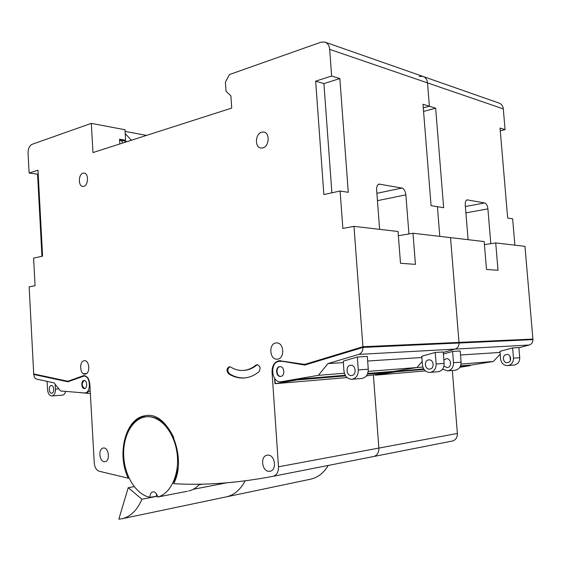 <?xml version="1.0" encoding="UTF-8"?>
<svg xmlns="http://www.w3.org/2000/svg" width="561" height="561" viewBox="0 0 561 561"><rect width="100%" height="100%" fill="white"/><g stroke="black" fill="none" stroke-linecap="round" stroke-linejoin="round"><path stroke-width="0.84" d="M429.873 372.448C425.687 372.202 423.204 369.692 422.433 364.916L421.753 356.249L435.231 352.455L436.142 364.033C436.142 368.675 434.207 371.466 430.322 372.406L429.873 372.448M429.614 369.075C424.656 369.594 423.765 360.246 428.73 359.903L428.892 359.882C433.814 359.313 434.789 368.647 429.845 369.054L429.614 369.075M437.917 371.74L438.365 371.698C442.222 370.765 444.151 368.009 444.151 363.43L436.142 364.033M435.231 352.455L443.239 351.985L444.151 363.43M351.719 379.306C347.343 379.012 344.749 376.193 343.935 370.856L343.227 361.186L357.329 357.006L358.29 369.951C358.29 375.134 356.256 378.24 352.189 379.264L351.719 379.306M351.445 375.54C346.263 376.094 345.331 365.66 350.52 365.295L350.688 365.281C355.849 364.664 356.866 375.099 351.691 375.519L351.445 375.54M361.733 378.43L362.196 378.387C366.242 377.371 368.268 374.306 368.268 369.194L358.29 369.951M357.329 357.006L367.315 356.424L368.268 369.194M55.223 384.39L55.476 389.103C55.462 393.044 54.298 395.33 51.991 395.968L51.85 395.982C49.424 395.708 47.994 393.584 47.545 389.607L47.11 381.382M51.696 393.177C48.807 393.527 48.337 385.659 51.24 385.54L51.289 385.533C54.179 385.148 54.676 393.037 51.773 393.17L51.696 393.177M62.306 395.154L62.446 395.147C63.954 394.881 65.027 393.633 65.658 391.396M84.473 388.556C81.31 388.941 80.798 380.66 83.975 380.526L84.024 380.519C87.179 380.092 87.719 388.394 84.55 388.549L84.473 388.556M84.704 388.521C81.604 386.059 81.45 383.394 84.248 380.519M86.864 392.798L90.195 390.54M84.718 392.966L84.907 392.945C91.562 392.609 90.384 375.176 83.778 376.115L67.909 381.789L33.744 374.453C34.046 376.999 34.943 378.535 36.458 379.04L54.017 382.897L60.567 390.975L84.718 392.966M279.876 366.663L279.764 366.67C275.093 366.95 275.893 376.957 280.549 376.431L280.717 376.417C285.388 376.094 284.518 366.081 279.876 366.663M280.107 366.656C275.598 367.041 276.278 376.655 280.802 376.403M281.622 361.186L304.77 365.064L362.981 347.42C362.932 351.004 361.529 353.325 358.774 354.398L327.954 363.591L318.382 375.316L280.921 381.803C271.124 382.826 269.532 361.859 279.343 361.319L281.222 361.424M345.239 375.281L296.951 379.229L282.912 381.627M243.888 377.981L245.227 377.862C250.108 377.258 254.666 375.239 258.901 371.803C260.956 368.261 260.332 365.891 257.015 364.692L255.781 365.232C252.198 368.17 248.334 369.874 244.189 370.351L243.39 370.421C238.958 370.695 234.736 369.58 230.725 367.076L229.372 366.74C226.532 368.451 226.286 370.821 228.629 373.843C233.453 376.887 238.537 378.268 243.888 377.981M267.969 455.125L266.994 455.223C260.016 456.289 261.952 471.556 269.063 471.338L270.185 471.226C277.141 470.041 275.016 454.747 267.969 455.125M103.722 447.98L103.252 448.022C98.035 448.569 99.248 461.969 104.507 461.731L105.054 461.689C110.279 461.086 108.96 447.629 103.722 447.98M84.318 360.737C78.975 360.912 79.746 374.832 85.069 374.11L85.118 374.11C90.461 373.928 89.648 359.945 84.339 360.73L84.536 360.723M261.728 132.165C255.185 133.658 254.512 147.508 260.949 148.048L262.807 147.929C269.329 146.575 270.143 132.677 263.733 132.038L261.728 132.165M83.035 173.174C78.288 174.261 78.091 186.392 82.825 186.448L83.778 186.357C88.526 185.361 88.792 173.167 84.066 173.069L83.035 173.174M276.18 342.946C268.326 343.29 269.469 360.134 277.295 359.159L277.407 359.145C285.247 358.767 284.013 341.88 276.229 342.939L276.18 342.946M146.428 415.624L145.299 415.75C167.781 410.364 188.033 456.843 173.658 483.687L179.099 483.947C208.04 485.244 239.344 482.698 273.011 476.317L273.235 476.268C276.811 475.034 278.565 471.878 278.494 466.801L272.071 372.56C271.903 365.863 274.315 361.908 279.294 360.688L304.728 364.398L362.932 346.726L353.984 226.349L342.855 228.418L340.099 191.013L348.283 192.332L339.847 78.561L331.642 76.03L329.679 49.354C329.272 45.49 327.638 43.057 324.777 42.047L320.934 42.208L229.484 74.536L225.417 82.172L226.027 91.275L230.908 95.861L231.721 108.077L92.965 152.578L91.296 123.378L32.082 144.31C29.424 145.706 28.092 148.693 28.064 153.272L29.109 173.054L37.559 174.162L41.942 256.293M177.956 468.505L173.756 483.484M146.491 416.774L148.314 416.627C158.854 416.851 167.353 423.899 173.805 437.769M187.332 491.275L157.634 497.039C170.761 493.897 179.85 473.947 177.066 453.239C174.436 432.503 160.741 416.143 147.452 416.718L145.383 416.9C132.087 418.836 122.579 436.746 123.743 456.535C124.766 476.324 136.344 494.816 149.969 497.284L157.466 496.197M163.728 495.868L162.08 496.176M188.622 491.022C192.718 490.055 196.385 487.775 199.618 484.192M229.898 482.544L234.561 482.088M29.109 173.054L38.001 170.207L42.587 256.153L33.604 258.123L35.062 285.717L29.151 286.818L33.716 373.949L67.881 381.263L83.673 375.611C87.236 375.877 89.297 378.857 89.858 384.558L94.255 463.007C94.704 467.348 96.282 470.076 99.009 471.198L128.217 478.175C116.323 453.646 125.776 417.77 145.299 415.75M362.932 346.726L458.989 342.406L450.532 237.633L412.994 233.243L402.314 235.08M325.31 42.236L422.868 76.401C425.575 77.348 427.124 79.522 427.517 82.902C427.124 79.522 425.575 77.348 422.868 76.401L419.221 76.436M423.373 76.577L498.925 103.035C501.478 103.932 502.937 105.882 503.308 108.897L427.517 82.902L429.382 106.239L423.296 107.887L429.382 106.239L435.645 108.175L443.646 207.71L437.419 206.707L439.789 236.377L437.419 206.707L431.072 205.684L423.001 104.269L429.382 106.239L427.517 82.902L329.679 49.354M495.721 242.92L524.963 246.335L532.901 339.082L458.989 342.406L456.942 342.988L458.989 342.406L450.532 237.633L484.185 241.567L486.499 269.462L498.014 270.29L495.721 242.92L485.686 244.456M278.494 466.801L378.864 448.085L373.402 375.176L378.864 448.085C378.934 452.545 377.251 455.343 373.822 456.479L373.822 456.479C377.251 455.343 378.934 452.545 378.864 448.085L457.376 433.45L452.334 370.47M408.927 233.944L405.876 194.863C405.379 191.077 404.067 188.805 401.935 188.054L379.054 184.092C377.315 184.688 376.501 186.617 376.62 189.863L379.622 229.344M78.295 392.448L90.363 393.57M68.947 381.41L68.169 381.242M353.984 226.349L398.044 231.497L400.498 263.284L415.428 264.357L412.994 233.243M456.949 343.108L456.906 342.624L364.412 346.803L306.818 364.264L304.728 364.398M518.89 347.785L529.247 345.015C531.667 344.174 532.901 342.371 532.95 339.622L459.038 343.016C458.989 346.123 457.671 348.157 455.083 349.096L443.274 352.399L455.083 349.096C457.671 348.157 458.989 346.123 459.038 343.016L362.981 347.42M422.861 367.062L416.886 367.532L422.167 361.55L416.886 367.532L392.083 371.655L416.886 367.532L368.205 371.382M367.441 374.11L392.146 372.069L366.333 375.933M347.063 377.574L275.381 383.661L296.965 379.93L345.625 375.912M331.642 76.03L315.654 81.156L323.872 194.569L340.099 191.013M119.837 143.96L119.556 139.198L125.615 140.271L124.991 129.731L91.296 123.378M129.009 478.035L128.217 478.175M157.634 497.039C156.835 493.414 155.222 491.681 152.795 491.822C150.902 492.474 149.962 494.297 149.969 497.284M274.588 378.268L274.96 383.696L275.381 383.661L274.673 378.387M272.548 372.525L272.071 372.56M146.162 415.659C136.596 417.559 129.85 424.789 125.916 437.342M128.224 487.691L141.933 499.241C137.319 509.956 130.881 516.415 122.635 518.623L118.841 519.184L128.224 487.691L134.177 486.625M141.933 499.241L157.473 496.233M193.194 489.311L226.63 482.832M199.05 484.816L202.633 484.129M225.466 497.053L226.868 496.758C234.491 494.788 240.578 489.487 245.129 480.847C240.578 489.487 234.491 494.788 226.868 496.758L225.466 497.053M125.615 140.271L124.149 140.748M229.891 366.754C227.352 368.703 227.219 371.045 229.484 373.78C234.267 376.803 239.309 378.184 244.617 377.925M257.541 364.699L256.636 365.176C253.053 368.114 249.189 369.818 245.045 370.295L244.245 370.365M284.154 381.452L282.05 381.627M392.062 371.522L367.707 373.444M344.384 373.261L318.382 375.316M421.851 357.511L367.658 361.018M343.332 362.595L327.954 363.591M280.647 360.695L278.873 361.389M283.333 361.298L305.773 364.755M364.412 346.803L364.454 347.357M35.588 374.348L33.744 374.453M69.669 381.143L67.881 381.263M83.722 376.122L84.886 375.702M392.055 371.459L392.146 372.069M296.867 379.243L296.965 379.93M83.407 373.703L86.583 373.521M156.568 493.982L156.414 496.036M339.847 78.561L323.914 83.603L315.654 81.156M323.914 83.603L331.888 192.809M38.197 173.959L37.559 174.162M398.373 235.725L402.216 235.066M507.586 365.625C503.652 365.428 501.317 363.219 500.587 358.998L499.949 351.326L512.607 347.932L513.469 358.163C513.469 362.259 511.646 364.734 508.007 365.583L507.586 365.625M507.333 362.644C502.684 363.128 501.836 354.861 506.506 354.538L506.653 354.524C511.281 353.998 512.2 362.245 507.551 362.623L507.333 362.644M509.97 356.221L510.37 360.464M513.876 365.071L514.297 365.029C517.922 364.187 519.731 361.74 519.724 357.687L513.469 358.163M512.607 347.932L518.869 347.561L519.724 357.687M443.4 353.998L452.601 351.438L453.505 362.715C453.505 367.238 451.591 369.951 447.755 370.87L442.58 369.138M443.87 359.945L446.339 358.682C451.205 358.121 452.173 367.21 447.285 367.609L443.94 366.214M450.462 361.992L450.616 363.738M454.943 370.246L455.385 370.204C459.2 369.292 461.1 366.606 461.1 362.14L453.505 362.715M452.601 351.438L460.202 350.99L461.1 362.14M514.879 245.157L512.642 218.839L507.663 218.033L500.054 128.083L505.068 129.633L503.308 108.897M505.068 129.633L500.279 130.769M532.901 339.082L531.218 339.538M457.376 433.45C457.446 437.419 455.848 439.929 452.594 440.981L373.619 456.521M490.805 243.67L487.902 208.888C487.467 205.55 486.415 203.566 484.753 202.942L467.173 199.87C465.77 200.34 465.132 202.058 465.258 205.017L468.098 239.687M531.232 339.7L531.197 339.272L460.006 342.483L457.972 343.066M500.181 354.173L493.35 361.494L470.202 365.225M460.329 366.438L470.265 365.618L459.845 367.294M425.42 370.912L375.372 375.169L396.024 371.747L424.046 369.433M442.917 369.426L442.313 369.482M372.202 456.794L273.011 476.317M309.651 479.396L311.018 479.108C318.122 477.306 323.879 472.748 328.276 465.441M423.681 368.872L392.104 371.789M470.188 365.127L460.581 365.856M493.35 361.494L461.044 364.047M500.04 352.448L460.525 355.001M460.006 342.483L460.041 342.967M470.174 365.071L470.265 365.618M395.94 371.151L396.024 371.747M435.645 108.175L423.576 111.415M484.438 244.624L485.595 244.449M131.386 140.257L125.215 133.56M123.147 142.894L120.615 140.117L127.081 141.638M119.626 140.439L120.615 140.117M125.089 131.4L146.512 135.404M58.849 388.857L55.476 389.103M229.484 373.78L228.629 373.843M256.636 365.176L255.781 365.232M529.247 345.015L358.774 354.398M84.823 375.688L82.797 375.807M378.303 184.422L379.853 184.085M376.88 193.321L401.935 188.054M377.441 200.663L405.876 194.863M466.675 200.06L467.664 199.87M465.385 206.532L484.753 202.942M465.903 212.857L487.902 208.888M438.365 371.698L430.322 372.406M362.196 378.387L352.189 379.264M62.446 395.147L51.991 395.968M87.053 392.777L84.907 392.945M267.366 455.16L266.994 455.223M452.594 440.981L273.235 476.268M122.635 518.623L311.018 479.108M276.664 342.925L276.229 342.939M264.133 132.123L263.733 132.038M245.045 370.295L244.189 370.351M283.452 381.585L281.341 381.76M279.876 360.66L279.294 360.688M514.297 365.029L508.007 365.583M455.385 370.204L447.755 370.87"/></g></svg>
